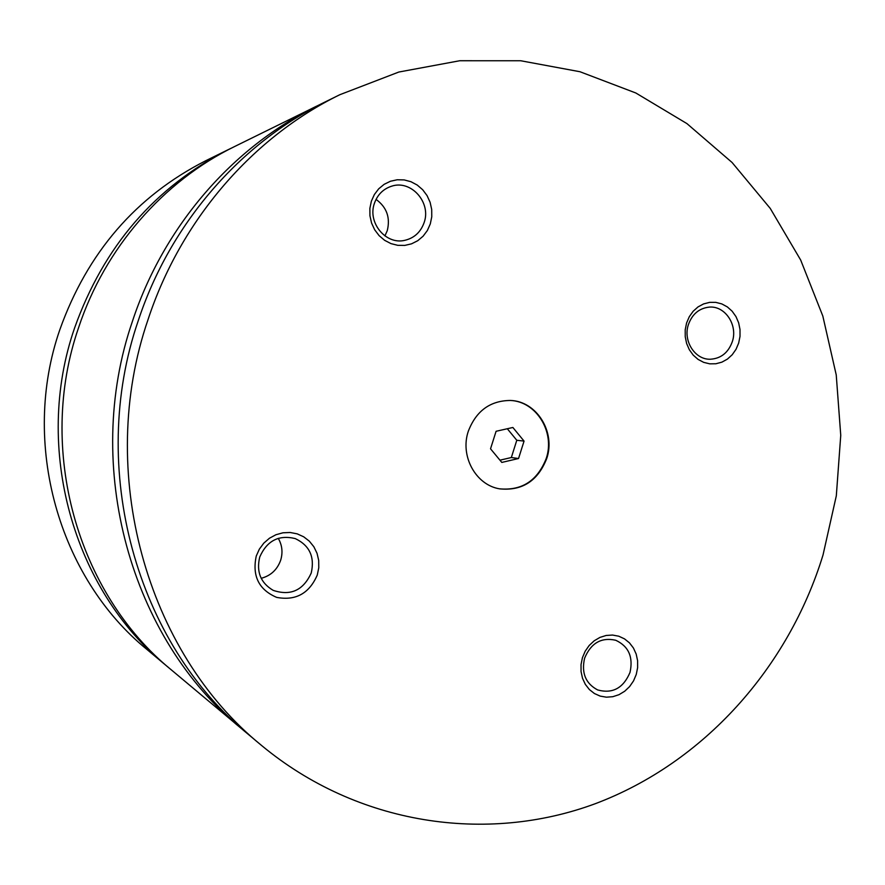 <?xml version="1.0" encoding="UTF-8"?>
<svg xmlns="http://www.w3.org/2000/svg" width="885" height="885" viewBox="0 0 885 885"><rect width="100%" height="100%" fill="white"/><g stroke="black" fill="none" stroke-linecap="round" stroke-linejoin="round"><path stroke-width="1.33" d="M231.383 148.127L228.297 149.631C154.919 186.989 103.678 246.461 74.561 328.047C32.977 447.987 73.267 589.996 166.159 665.553L168.803 667.744M320.635 104.198L234.481 146.589C163.271 181.348 104.972 247.888 78.61 327.583C36.418 449.303 77.294 593.426 171.447 669.978L245.079 731.607M546.72 458.563C555.869 432.145 536.741 401.17 510.435 400.462C490.202 400.628 476.163 410.883 468.32 431.216C459.757 456.018 475.842 485.19 499.782 488.874C522.238 491.031 537.881 480.931 546.72 458.563M499.549 488.83C521.896 490.854 537.449 480.743 546.222 458.496C555.315 432.19 536.387 401.325 510.191 400.451M636.249 674.47L637.631 667.633L637.609 660.719L636.182 654.07L633.428 648.019L629.456 642.853L624.489 638.859L618.759 636.204L612.553 635.054L606.17 635.463L599.942 637.41L594.178 640.806L589.178 645.486L585.195 651.205L582.43 657.688L581.025 664.602L581.058 671.582L582.518 678.297L585.339 684.382L589.377 689.548L594.41 693.519L600.185 696.108L606.413 697.181L612.785 696.705L618.98 694.692L624.677 691.262L629.611 686.583L633.538 680.886L636.249 674.47M584.598 658.23C581.257 672.976 585.605 683.541 597.64 689.935C612.564 693.995 623.361 688.143 630.02 672.39C633.383 657.013 628.627 646.304 615.739 640.264C601.324 637.067 590.948 643.052 584.598 658.23M738.654 343.115L740.015 336.388L740.004 329.508L738.643 322.804L735.977 316.598L732.16 311.221L727.359 306.918L721.817 303.92L715.799 302.371L709.626 302.371L703.597 303.92L698.011 306.929L693.154 311.266L689.282 316.719L686.583 322.992L685.211 329.784L685.233 336.742L686.627 343.513L689.349 349.752L693.232 355.139L698.099 359.421L703.686 362.363L709.715 363.835L715.888 363.757L721.883 362.153L727.415 359.1L732.205 354.752L736.01 349.332L738.654 343.115M688.386 324.651C682.822 340.813 694.957 359.83 710.29 359.233C720.965 358.558 728.311 352.695 732.326 341.621C738.024 325.072 725.092 305.613 709.228 307.117C699.15 308.245 692.203 314.087 688.386 324.651M430.287 223.949L431.758 216.825L431.703 209.48L430.11 202.289L427.068 195.607L422.709 189.766L417.255 185.065L410.983 181.724L404.191 179.92L397.21 179.766L390.418 181.259L384.134 184.334L378.68 188.837L374.355 194.556L371.368 201.183L369.864 208.395L369.941 215.818L371.578 223.075L374.687 229.801L379.123 235.653L384.654 240.333L390.982 243.618L397.796 245.333L404.766 245.41L411.514 243.84L417.731 240.72L423.096 236.207L427.355 230.52L430.287 223.949M374.399 203.384C367.352 222.622 385.827 244.968 404.71 240.355C414.213 238.098 420.685 232.18 424.125 222.589C431.482 202.588 411.127 179.555 391.635 186.193C383.238 188.925 377.497 194.656 374.399 203.384M384.909 235.908L387.243 230.719C390.495 217.688 386.767 207.245 376.048 199.379M317.272 575.04L318.777 567.772L318.7 560.404L317.029 553.28L313.865 546.764L309.341 541.178L303.699 536.808L297.194 533.854L290.158 532.493L282.946 532.792L275.921 534.739L269.427 538.246L263.807 543.136L259.338 549.165L256.263 556.023C252.015 575.925 258.818 589.709 276.662 597.386C295.712 600.959 309.252 593.503 317.272 575.04M259.759 556.964C256.163 571.787 260.632 582.927 273.188 590.361C290.601 596.18 303.29 590.406 311.232 573.004C314.894 556.897 309.573 545.426 295.247 538.589C278.775 534.595 266.949 540.724 259.759 556.964M261.175 578.314C270.744 575.759 277.237 569.73 280.667 560.238C283.001 552.472 282.204 545.171 278.255 538.323M228.297 149.631L205.729 160.738C136.002 196.26 87.361 252.601 59.804 329.773C20.421 443.219 58.576 577.54 146.877 649.402L166.159 665.553M316.222 106.333C232.744 147.043 163.725 226.14 132.44 321.299C82.261 466.716 130.825 638.893 241.295 728.488M823.028 554.972L836.314 495.821L840.75 435.331L836.236 374.93L822.818 316.034L800.693 260.068L770.26 208.429L732.083 162.497L686.948 123.612L635.839 92.991L579.963 71.729L520.734 60.755L459.757 60.733L398.825 72.039L339.84 94.706C252.878 137.109 180.794 219.823 148.072 319.485C95.602 471.782 146.368 652.101 261.473 745.391C357.507 825.152 486.673 843.947 595.284 803.702C703.995 762.759 788.513 667.589 823.028 554.972M339.84 94.706L325.06 101.985C240.266 143.326 170.108 223.783 138.281 320.624C87.25 468.608 136.633 643.826 248.84 734.804L261.473 745.391M501.806 462.424L518.544 458.519L524.053 441.095L512.869 427.477L496.087 431.283L490.533 448.806L501.806 462.424M499.948 460.178L511.331 457.534L518.544 458.519M511.331 457.534L516.796 440.276L507.304 428.738M516.796 440.276L524.053 441.095"/></g></svg>
